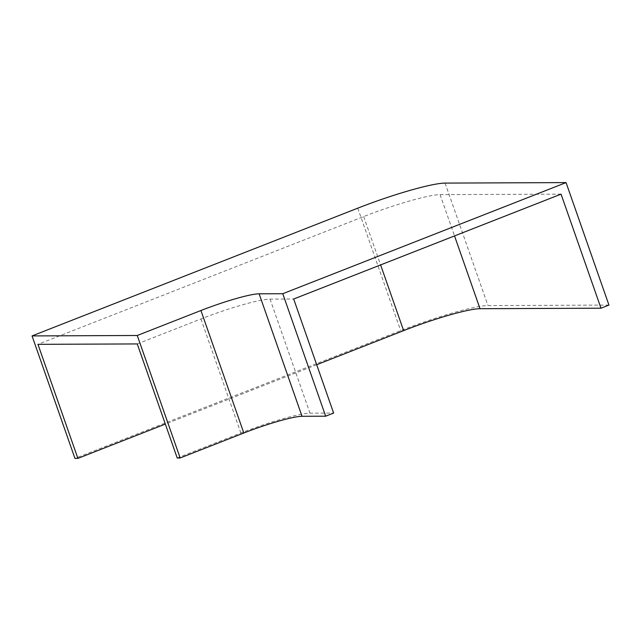 <?xml version="1.0" encoding="UTF-8"?>
<svg xmlns="http://www.w3.org/2000/svg" width="641" height="641" viewBox="0 0 641 641"><rect width="100%" height="100%" fill="white"/><g stroke="black" fill="none" stroke-linecap="round" stroke-linejoin="round"><path stroke-width="0.48" stroke-dasharray="3.21 2.4" d="M316.694 364.729L165.338 424.094M608.95 305.076L487.969 305.573A71.896 8.125 -19.3 0 0 400.665 330.644L74.941 458.403M177.204 457.978L240.864 433.012A56.921 6.434 160.7 0 1 309.98 413.173L333.624 413.068M561.051 194.143L440.071 194.64A62.906 7.107 -19.3 0 0 363.679 216.578L37.955 344.337M137.262 343.929L200.921 318.962A56.921 6.434 160.7 0 1 270.037 299.115L293.682 299.018M357.774 208.165L400.665 330.644M445.078 183.094L487.969 305.573M363.679 216.578L380.61 264.917M200.921 318.962L240.864 433.012M270.037 299.115L309.98 413.173M440.071 194.64L454.533 235.928"/><path stroke-width="0.96" d="M165.338 424.094L77.898 458.387L37.955 344.337L137.262 343.929L177.204 457.978L180.161 457.97L243.82 433.004A47.931 5.416 160.7 0 1 302.023 416.289L325.668 416.193L333.624 413.068L293.682 299.018L561.051 194.143L600.994 308.201L480.013 308.698A62.906 7.107 -19.3 0 0 403.622 330.628L316.694 364.729M32.05 335.924L137.262 335.491L200.929 310.516A47.931 5.416 160.7 0 1 259.124 293.81L282.769 293.714L566.059 182.597L445.078 183.094A71.896 8.125 -19.3 0 0 357.774 208.165L32.05 335.924L74.941 458.403L77.898 458.387M600.994 308.201L608.95 305.076L566.059 182.597M137.262 335.491L180.161 457.97M282.769 293.714L325.668 416.193M200.929 310.516L243.82 433.004M259.124 293.81L302.023 416.289M380.61 264.917L403.622 330.628M454.533 235.928L480.013 308.698"/></g></svg>
